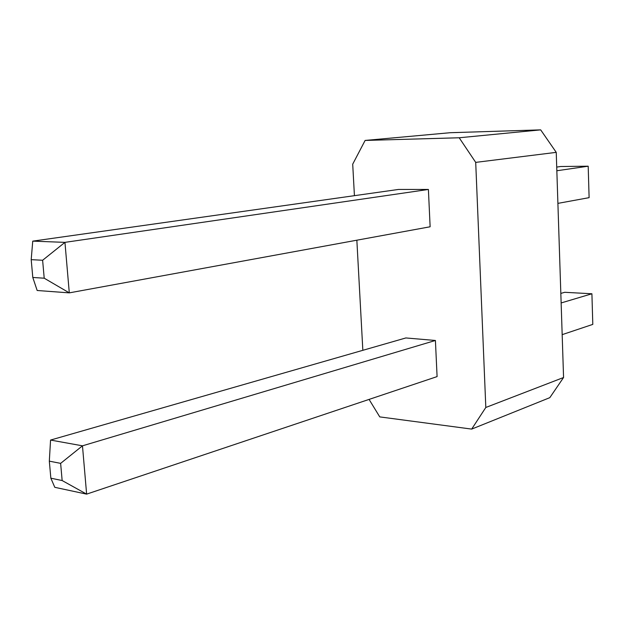 <?xml version="1.0" encoding="UTF-8"?>
<svg xmlns="http://www.w3.org/2000/svg" width="624" height="624" viewBox="0 0 624 624"><rect width="100%" height="100%" fill="white"/><g stroke="black" fill="none" stroke-linecap="round" stroke-linejoin="round"><path stroke-width="0.94" d="M369.073 399.407L379.759 416.894L471.682 429.094L549.814 397.66L563.566 377.504L556.241 152.357L540.68 129.87L450.2 132.709L365.118 140.439L352.708 164.174L354.424 195.671M31.2 259.662L32.744 241.137L398.471 189.446L428.399 189.454L430.131 226.777L69.295 292.867L37.167 290.495L32.799 277.469L44.21 278.203L42.619 260.255L31.2 259.662L32.799 277.469M356.85 240.201L362.84 350.314M471.682 429.094L485.815 407.472L475.706 162.38L459.194 137.771L365.118 140.439M49.319 461.152L50.56 440.06L405.85 337.951L435.412 340.478L437.089 376.6L86.627 494.13L54.795 487.321L50.848 478.187L62.15 480.542L60.629 463.367L49.319 461.152L50.848 478.187M485.815 407.472L563.566 377.504M475.706 162.38L556.241 152.357M459.194 137.771L540.68 129.87M556.842 170.758L588.19 166.195L589.111 197.66L557.903 203.377M556.725 167.076L560.687 166.514L588.19 166.195M32.744 241.137L64.951 242.362L428.399 189.454M42.619 260.255L64.951 242.362L69.295 292.867L44.21 278.203M561.14 302.952L591.911 293.771L592.8 324.386L562.169 334.651M560.828 293.413L564.728 292.297L591.911 293.771M50.56 440.06L82.469 445.825L435.412 340.478M60.629 463.367L82.469 445.825L86.627 494.13L62.15 480.542"/></g></svg>
